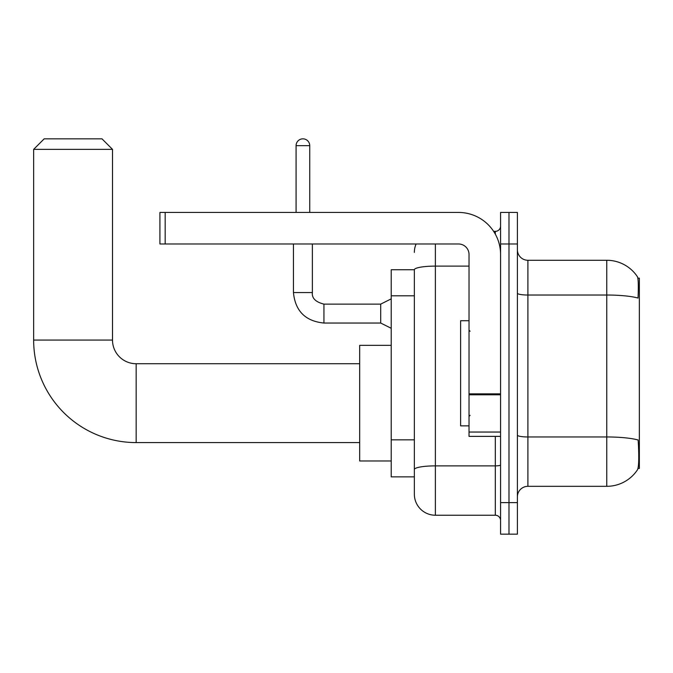 <?xml version="1.0" encoding="UTF-8"?>
<svg xmlns="http://www.w3.org/2000/svg" width="673" height="673" viewBox="0 0 673 673"><rect width="100%" height="100%" fill="white"/><g stroke="black" fill="none" stroke-linecap="round" stroke-linejoin="round"><path stroke-width="1.01" d="M637.987 468.45L639.35 468.45L639.35 278.151L637.861 278.151M414.358 269.738L391.223 269.738L391.223 476.863L414.358 476.863L414.358 494.209L414.358 269.738A21.031 3.651 180 0 1 435.381 266.113L469.031 266.113M527.901 486.318L606.76 486.318A36.796 36.796 0 0 0 637.524 469.712L637.524 469.712C638.786 466.751 639.072 458.271 638.391 444.264L638.122 440.007A36.796 6.394 180 0 0 606.76 436.962L606.76 260.274A36.796 36.796 0 0 1 637.314 276.569L637.314 276.569A36.796 36.796 0 0 0 606.76 260.274L527.901 260.274A10.516 10.516 0 0 1 517.394 249.759A10.516 10.516 0 0 0 527.901 260.274L527.901 486.318A10.516 10.516 0 0 0 517.394 496.834M508.981 502.622L508.981 534.16L517.394 534.16L517.394 502.622L508.981 502.622L508.981 534.16L500.569 534.16L500.569 502.622L508.981 502.622L508.981 243.979L508.981 502.622M500.569 502.622L500.569 212.441L508.981 212.441L508.981 243.979L508.981 212.441L517.394 212.441L517.394 502.622M517.394 293.201A10.516 1.826 0 0 0 527.901 295.026L606.76 295.026A36.796 6.394 180 0 1 638.046 298.055C638.542 285.941 638.341 278.841 637.44 276.763A36.796 36.796 0 0 0 606.76 260.274A36.796 36.796 0 0 1 637.44 276.763M435.381 243.979L435.381 515.232L495.311 515.232L495.311 436.382M493.637 231.361L495.311 231.361A5.258 5.258 0 0 0 500.569 226.103M414.358 482.642L414.358 473.178M500.569 520.49A5.258 5.258 0 0 0 495.311 515.232M414.358 252.392A21.031 21.031 0 0 1 416.107 243.979M435.381 515.232A21.031 21.031 0 0 1 414.358 494.209M469.031 320.727L460.618 320.727L460.618 425.866L469.031 425.866M359.685 442.582L136.156 442.582A102.506 102.506 0 0 1 33.65 340.075L33.65 149.356L44.166 138.84L101.993 138.84L112.5 149.356L33.65 149.356M136.156 442.582L136.156 363.731A23.656 23.656 0 0 1 112.5 340.075L112.5 149.356M391.223 345.333L359.685 345.333L359.685 460.98L391.223 460.98M500.569 436.382L469.031 436.382L469.031 393.865L500.569 393.865M500.569 254.495A42.054 42.054 0 0 0 458.515 212.441L165.179 212.441L165.179 243.979L458.515 243.979A10.516 10.516 0 0 1 469.031 254.495L469.031 393.865M165.179 243.979L159.922 243.979L159.922 212.441L165.179 212.441M296.078 212.441L296.078 145.671A6.831 6.831 0 0 1 302.909 138.84A6.831 6.831 0 0 1 309.74 145.671L309.74 212.441M391.223 328.298L380.708 323.04L380.708 304.12L391.223 298.862M293.445 243.979L293.445 292.553L312.373 292.553L312.373 243.979M414.358 295.8L391.223 295.8M414.358 439.839L391.223 439.839M606.76 486.318L606.76 436.962L527.901 436.962A10.516 1.826 0 0 1 517.394 435.137M517.394 243.979L500.569 243.979M500.569 464.967A5.258 0.917 0 0 1 495.311 465.876L435.381 465.876A21.031 3.651 180 0 0 414.358 469.527M495.311 234.128L495.311 231.361M33.65 340.075L112.5 340.075M500.569 394.782L469.031 394.782M469.031 432.041L500.569 432.041M380.708 323.04L323.94 323.04C305.441 321.214 295.27 311.052 293.445 292.553C295.27 311.052 305.441 321.214 323.94 323.04C305.441 321.214 295.27 311.052 293.445 292.553C295.27 311.052 305.441 321.214 323.94 323.04C305.441 321.214 295.27 311.052 293.445 292.553C295.27 311.052 305.441 321.214 323.94 323.04C305.441 321.214 295.27 311.052 293.445 292.553C295.27 311.052 305.441 321.214 323.94 323.04C305.441 321.214 295.27 311.052 293.445 292.553C295.27 311.052 305.441 321.214 323.94 323.04C305.441 321.214 295.27 311.052 293.445 292.553C295.27 311.052 305.441 321.214 323.94 323.04C305.441 321.214 295.27 311.052 293.445 292.553C295.27 311.052 305.441 321.214 323.94 323.04C305.441 321.214 295.27 311.052 293.445 292.553C295.27 311.052 305.441 321.214 323.94 323.04L323.94 304.137M296.078 145.671L309.74 145.671M470.074 331.242L469.031 330.191M470.074 415.35L469.031 416.402M359.685 363.731L136.156 363.731M312.373 292.553C311.734 298.164 315.587 302.017 323.94 304.12C315.587 302.017 311.734 298.164 312.373 292.553C311.734 298.164 315.587 302.017 323.94 304.12C315.587 302.017 311.734 298.164 312.373 292.553C311.734 298.164 315.587 302.017 323.94 304.12C315.587 302.017 311.734 298.164 312.373 292.553C311.734 298.164 315.587 302.017 323.94 304.12C315.587 302.017 311.734 298.164 312.373 292.553C311.734 298.164 315.587 302.017 323.94 304.12C315.587 302.017 311.734 298.164 312.373 292.553C311.734 298.164 315.587 302.017 323.94 304.12C315.587 302.017 311.734 298.164 312.373 292.553C311.734 298.164 315.587 302.017 323.94 304.12C315.587 302.017 311.734 298.164 312.373 292.553C311.734 298.164 315.587 302.017 323.94 304.12C315.587 302.017 311.734 298.164 312.373 292.553C311.734 298.164 315.587 302.017 323.94 304.12L380.708 304.12M293.445 292.553C295.27 311.052 305.441 321.214 323.94 323.04"/></g></svg>
